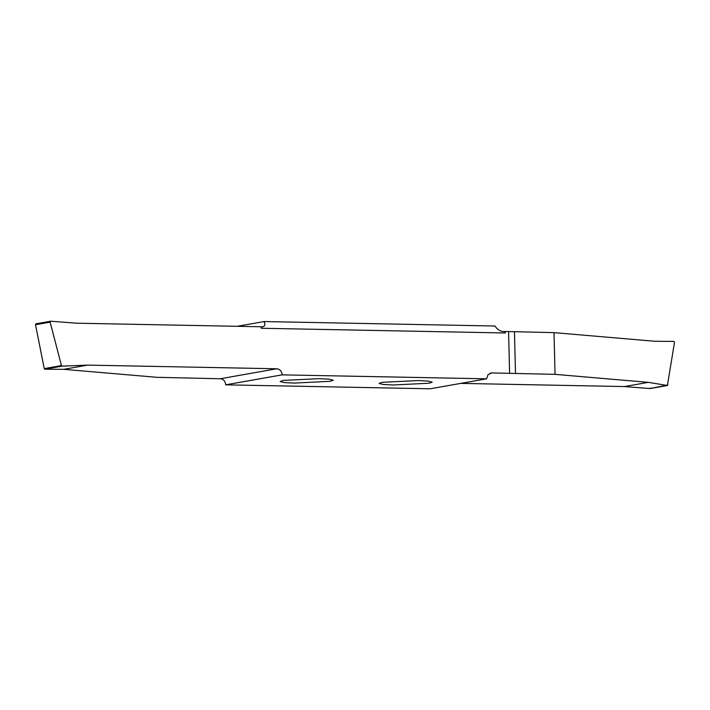 <?xml version="1.0" encoding="UTF-8"?>
<svg xmlns="http://www.w3.org/2000/svg" width="710" height="710" viewBox="0 0 710 710"><rect width="100%" height="100%" fill="white"/><g stroke="black" fill="none" stroke-linecap="round" stroke-linejoin="round"><path stroke-width="1.06" d="M35.5 324.532L35.997 323.831L35.518 324.727L44.242 368.614L61.45 365.579L62.134 366.138L87.587 365.117L276.74 368.774C279.953 369.191 281.764 371.215 282.163 374.844L225.727 384.838L430.207 388.787L486.634 378.812L488.081 374.605L491.764 372.927L555.042 374.356L648.319 382.344L667.4 385.486L674.491 342.397L673.967 341.412L654.691 341.253L554.031 332.635L505.263 331.481L505.298 332.972L504.553 331.605L503.239 331.579C499.867 331.171 497.115 329.316 494.994 326.014L264.129 321.559C265.584 324.843 264.812 326.635 261.821 326.919L261.209 326.911M505.298 332.972L261.245 328.26L261.209 326.769L76.671 323.201L50.792 321.213L35.89 323.831M50.792 321.213L50.144 322.136L61.45 365.579M262.673 326.857L261.821 326.919M505.263 331.481L504.553 331.605M509.594 373.274L508.573 331.543M667.888 384.98L650.014 388.556L650.671 388.024L650.014 388.556L624.489 386.559L460.719 383.391M624.489 386.559L648.319 382.344M486.634 378.812L282.163 374.862M283.299 380.418L280.157 381.518L284.213 382.566L294.197 383.08L330.132 381.323L333.265 380.223L329.218 379.175L319.234 378.652L283.299 380.418M382.237 382.326L379.105 383.427L383.151 384.474L393.136 384.989L429.071 383.231L432.204 382.131L428.157 381.084L418.172 380.569L382.237 382.326M282.163 374.844L225.727 384.811C225.327 381.19 223.526 379.167 220.304 378.749L157.025 377.321L63.758 369.333L44.757 369.209L44.242 368.614M87.587 365.117L63.758 369.333M555.042 374.356L554.031 332.635M237.255 326.307L264.129 321.559M515.487 373.593L514.466 331.872M491.764 372.927L490.006 373.238M220.304 378.749L276.74 368.774M62.134 366.138L44.757 369.209M50.144 322.136L35.518 324.727M650.156 388.548L667.506 385.486"/></g></svg>
